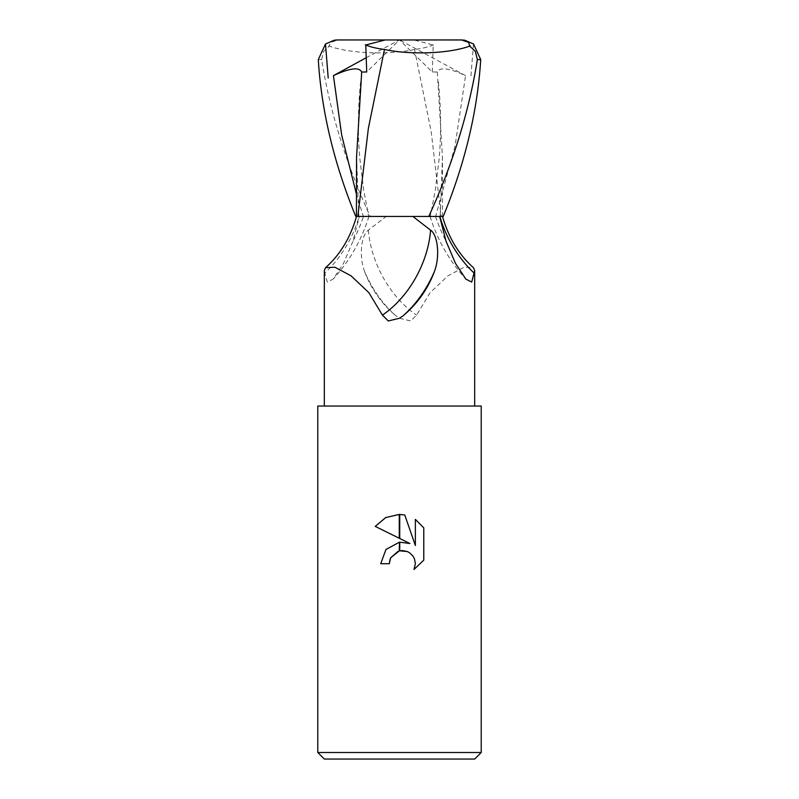 <?xml version="1.0" encoding="UTF-8"?>
<svg xmlns="http://www.w3.org/2000/svg" width="799" height="799" viewBox="0 0 799 799"><rect width="100%" height="100%" fill="white"/><g stroke="black" fill="none" stroke-linecap="round" stroke-linejoin="round"><path stroke-width="0.6" stroke-dasharray="4 3" d="M481.218 406.042L317.782 406.042M428.793 216.459L386.117 216.459L368.409 230.182C361.358 234.546 358.661 256.209 364.664 271.68A88.619 59.745 63 0 0 395.775 315.705L399.5 318.262L410.736 320.958L416.579 315.116L430.152 292.634L447.889 275.865L464.089 267.216L473.437 267.665M474.676 759.05L324.324 759.05M481.218 752.508L317.782 752.508M390.162 558.93L390.671 557.792M423.78 560.119L423.78 527.879M375.22 526.391L409.907 543.5M398.142 551.27L399.84 550.821M380.704 563.714L389.293 563.714M415.36 519.37L415.36 545.497L404.763 514.995M363.485 216.459L359.18 216.459A88.929 59.955 -63 0 1 324.813 273.118L327.3 282.067L333.133 279.111L343.47 263.47L352.958 241.228L359.34 216.459L363.485 216.459A122.786 82.776 -63 0 1 352.958 241.228M359.18 216.459L356.544 216.459M324.324 270.571L324.813 273.118M386.117 216.459L359.34 216.459M368.409 230.182A84.384 56.889 63 0 0 416.579 315.116M364.664 271.68C371.126 288.928 381.493 303.6 395.775 315.705M399.5 406.042L324.324 406.042L399.5 406.042M415.1 49.348C388.743 55.151 349.333 53.683 328.709 45.903M464.778 40.21L399.5 39.95L432.289 71.98L437.303 72.03C439.76 66.846 449.178 68.045 465.567 75.645L399.5 39.95L413.782 39.95L338.396 39.95L330.367 42.417L329.298 46.112L323.635 51.386L321.637 59.565C329.817 111.181 346.007 163.475 370.207 216.459L441.148 216.459L431.18 131.545L414.531 49.468M437.303 72.03L442.456 157.373L440.159 216.459L435.655 216.459L443.235 216.459M473.497 43.985L470.791 78.032M433.677 44.794C428.663 46.961 422.142 48.539 414.132 49.508M432.289 71.98L433.228 44.984L413.782 39.95M442.456 216.459L442.456 157.373M441.028 216.459L440.159 216.459L441.028 216.459M438.401 81.967C441.078 108.474 441.328 134.092 439.14 158.841L435.345 189.862L430.311 216.459L435.655 216.459L455.031 146.047L465.567 75.645M356.544 157.373L358.841 216.459L363.345 216.459L356.444 216.459M357.882 216.459L358.841 216.459L357.882 216.459M382.741 216.459L357.852 216.459M360.599 81.967C357.922 108.474 357.672 134.092 359.86 158.841L363.655 189.862L368.689 216.459L363.345 216.459L356.474 194.367M366.212 57.728L399.5 39.95L385.218 39.95L399.5 39.95L366.711 71.98M338.396 39.95L337.398 39.95M370.207 216.459L355.765 216.459M435.515 216.459A122.786 82.776 63 0 0 446.042 241.228M321.637 59.565L318.282 59.565M368.918 216.459C361.528 240.139 349.602 261.023 333.133 279.111M430.082 216.459C437.472 240.139 449.398 261.023 465.867 279.111"/><path stroke-width="1.2" d="M442.486 216.459C448.658 237.802 458.976 254.871 473.437 267.665L474.676 270.571L471.7 282.067L465.867 279.111L455.53 263.47L446.042 241.228L439.66 216.459M366.212 57.728L333.433 75.645C349.822 68.045 359.24 66.846 361.697 72.03L356.544 157.373L356.444 216.459L428.793 216.459L382.741 216.459M412.883 216.459L430.591 230.182C437.642 234.546 440.339 256.209 434.336 271.68C427.874 288.928 417.507 303.6 403.225 315.705L399.5 318.262L388.264 320.958L382.421 315.116L368.848 292.634L351.111 275.865L334.911 267.216L325.563 267.665L324.324 270.571L324.324 406.042M317.782 752.508L324.324 759.05L474.676 759.05L481.218 752.508L317.782 752.508L317.782 406.042L481.218 406.042L481.218 752.508M409.907 543.5L399.73 538.476L399.73 514.436L404.763 514.995L415.36 545.497L415.36 519.37L423.78 527.879L423.78 560.119L414.012 569.467L415.4 563.625L414.401 558.631L413.173 556.344L409.637 552.798L407.35 551.57L402.346 550.571L399.73 550.841L399.73 542.201L409.907 543.5L399.73 542.201M399.5 542.231L399.27 550.94L390.671 557.792L389.293 563.714L390.162 558.93M399.84 550.821L407.35 551.57L409.637 552.798L413.173 556.344L414.401 558.631L415.4 563.625L414.012 569.467L423.78 560.119M399.27 538.246L375.22 526.391L385.677 517.582L399.27 514.426L399.27 538.246M399.27 542.261L385.957 549.472L380.704 563.714L385.957 549.472L399.27 542.261M390.671 557.792L398.142 551.27M423.78 527.879L415.36 519.37M404.763 514.995L399.73 514.436M399.5 514.426L385.787 517.532L375.22 526.391M389.293 563.714L380.704 563.714M430.591 230.182A84.384 56.889 -63 0 1 382.421 315.116M434.336 271.68A88.619 59.745 -63 0 1 403.225 315.705M439.82 216.459A88.929 59.955 63 0 0 474.187 273.118M443.235 216.459C465.058 163.176 477.552 110.871 480.718 59.565L473.497 43.985L464.778 40.21L461.602 39.95L468.633 42.417L469.702 46.112L475.355 51.386L477.363 59.565C469.183 111.181 452.993 163.475 428.793 216.459L443.235 216.459M361.697 72.03L366.711 71.98L365.772 44.984L385.218 39.95L461.602 39.95M384.469 49.468L368.369 128.369L357.852 216.459M365.323 44.794C370.267 46.931 376.679 48.489 384.539 49.468M384.329 49.438C410.676 55.151 449.777 53.633 470.291 45.903M356.444 216.459L355.765 216.459C333.942 163.176 321.448 110.871 318.282 59.565L325.503 43.985L328.209 78.032M325.503 43.985L334.222 40.21L337.398 39.95L385.218 39.95M333.433 75.645L341.672 135.011L356.474 194.367M477.363 59.565L480.718 59.565M474.676 270.571L474.676 406.042M356.514 216.459C350.342 237.802 340.024 254.871 325.563 267.665M334.222 40.21L338.396 39.95"/></g></svg>
